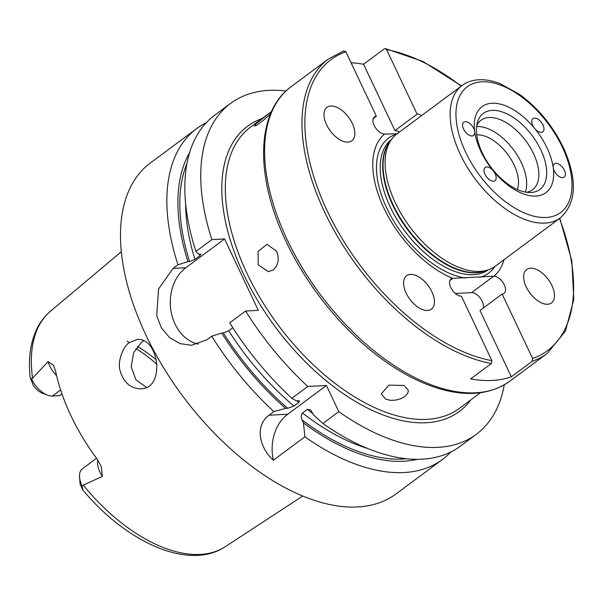 <?xml version="1.0" encoding="UTF-8"?>
<svg xmlns="http://www.w3.org/2000/svg" width="604" height="604" viewBox="0 0 604 604"><rect width="100%" height="100%" fill="white"/><g stroke="black" fill="none" stroke-linecap="round" stroke-linejoin="round"><path stroke-width="0.91" d="M493.257 170.819A8.245 4.515 -126.6 0 1 495.159 173.809A8.245 4.515 -126.6 0 1 494.986 180.687A8.245 4.515 -126.6 0 1 486.446 176.768A8.245 4.515 -126.6 0 1 485.155 167.451A8.245 4.515 -126.6 0 1 493.257 170.819A53.582 29.362 -126.6 0 1 474.714 131.589A8.245 4.515 -126.6 0 1 473.589 135.424A8.245 4.515 -126.6 0 1 465.05 131.506A8.245 4.515 -126.6 0 1 463.759 122.189A8.245 4.515 -126.6 0 1 473.762 128.546A8.245 4.515 -126.6 0 1 474.714 131.589A53.582 29.362 -126.6 0 1 492.041 103.239A53.582 29.362 -126.6 0 1 534.691 128.478A8.245 4.515 -126.6 0 1 532.97 118.603A8.245 4.515 -126.6 0 1 542.973 124.96A8.245 4.515 -126.6 0 1 542.8 131.846A8.245 4.515 -126.6 0 1 534.691 128.478A53.582 29.362 -126.6 0 1 553.234 167.708A8.245 4.515 -126.6 0 1 554.359 163.865A8.245 4.515 -126.6 0 1 564.37 170.222A8.245 4.515 -126.6 0 1 564.189 177.108A8.245 4.515 -126.6 0 1 557.809 175.507A8.245 4.515 -126.6 0 1 553.234 167.708A53.582 29.362 -126.6 0 1 535.914 196.058A53.582 29.362 -126.6 0 1 493.257 170.819M431.875 291.777A20.823 11.416 -126.6 0 1 431.43 309.165A20.823 11.416 -126.6 0 1 409.852 299.244A20.823 11.416 -126.6 0 1 406.598 275.726A20.823 11.416 -126.6 0 1 431.875 291.777M551.928 285.556A20.823 11.416 -126.6 0 1 551.482 302.944A20.823 11.416 -126.6 0 1 529.904 293.031A20.823 11.416 -126.6 0 1 526.65 269.505A20.823 11.416 -126.6 0 1 551.928 285.556M352.291 123.397A20.823 11.416 -126.6 0 1 351.845 140.785A20.823 11.416 -126.6 0 1 330.26 130.872A20.823 11.416 -126.6 0 1 327.006 107.346A20.823 11.416 -126.6 0 1 352.291 123.397M404.068 385.465L408.44 390.516L407.617 393.581L404.846 396.488L400.573 398.814L395.431 400.18L390.207 400.316L385.669 399.131L381.275 393.974L388.825 385.141L404.068 385.465M270.479 113.975L263.782 120.015L256.745 125.247L254.375 126.085L255.673 124.107L271.543 111.506L250.668 126.999A175.168 95.998 53.4 0 0 278.036 324.861A175.168 95.998 53.4 0 0 459.546 408.259L480.422 392.751M276.609 251.196L278.104 256.255L278.044 261.577L276.39 266.356L273.348 269.875L268.38 271.687L258.21 264.854L258.074 251.445L266.96 244.333L276.609 251.196M351.075 62.748A183.412 100.513 -126.6 0 1 363.593 64.258L384.355 48.841L385.382 48.592L386.598 49.626L417.085 114.126L394.941 130.57L363.593 64.258M399.425 132.042A10.306 5.647 53.4 0 0 394.941 130.57M417.085 114.126A10.306 5.647 -126.6 0 1 421.569 115.598M397.674 133.786L384.537 134.088A10.306 5.647 -126.6 0 1 374.941 126.863A10.306 5.647 -126.6 0 1 374.435 116.889A10.306 5.647 -126.6 0 1 376.36 116.232L345.865 51.74L343.631 50.947M376.36 116.232L373.249 118.543M493.951 276.202A10.306 5.647 -126.6 0 1 503.555 283.427A10.306 5.647 -126.6 0 1 504.061 293.401A10.306 5.647 -126.6 0 1 502.135 294.057L479.991 310.501L511.339 376.813A183.412 100.513 -126.6 0 1 470.614 378.919L491.369 363.502L491.898 360.663L461.411 296.164A10.306 5.647 -126.6 0 1 451.656 289.112A10.306 5.647 -126.6 0 1 451.045 278.965A10.306 5.647 -126.6 0 1 452.721 278.331L493.951 276.202A89.709 49.166 -126.6 0 0 503.962 259.758M483.102 308.191A10.306 5.647 53.4 0 0 480.308 298.202A10.306 5.647 53.4 0 0 471.558 292.646L455.325 293.491M502.135 294.057L532.622 358.549L532.101 361.396L511.339 376.813M462.06 85.526L397.017 133.831A82.431 45.172 53.4 0 0 391.415 139.584A82.431 45.172 53.4 0 0 409.897 226.938A82.431 45.172 53.4 0 0 488.183 269.882A82.431 45.172 53.4 0 0 495.31 266.183L560.353 217.878C576.337 203.186 577.575 180.264 564.076 149.113C553.551 126.757 538.776 108.554 519.757 94.511L500.006 83.601C492.585 80.732 485.563 79.449 478.934 79.758C472.487 80.09 466.862 82.008 462.06 85.526A82.431 45.172 53.4 0 0 474.94 178.641A82.431 45.172 53.4 0 0 560.353 217.878M452.721 278.331A89.709 49.166 -126.6 0 1 383.85 208.018A89.709 49.166 -126.6 0 1 384.537 134.088M492.169 110.373A47.399 25.972 -126.6 0 1 541.214 150.698A47.399 25.972 -126.6 0 1 529.851 192.51A47.399 25.972 -126.6 0 1 490.727 166.915A47.399 25.972 -126.6 0 1 477.53 122.061A47.399 25.972 -126.6 0 1 492.169 110.373M476.798 125.36A43.277 23.715 -126.6 0 1 480.98 120.241A43.277 23.715 -126.6 0 1 489.066 117.501A43.277 23.715 -126.6 0 1 530.025 147.104A43.277 23.715 -126.6 0 1 532.585 189.732A43.277 23.715 -126.6 0 1 526.477 192.261M476.639 126.568A43.277 23.715 -126.6 0 1 476.881 126.553A43.277 23.715 -126.6 0 1 513.762 150.056A43.277 23.715 -126.6 0 1 525.284 192.064M476.775 134.888A36.066 19.766 -126.6 0 1 477.039 134.873A36.066 19.766 -126.6 0 1 507.798 154.503A36.066 19.766 -126.6 0 1 517.349 189.528M286.002 90.978A206.077 112.94 53.4 0 0 230.577 103.42A206.077 112.94 53.4 0 0 211.876 239.622L224.575 238.965L258.323 310.365L245.624 311.022A206.077 112.94 53.4 0 0 307.768 386.439L326.424 385.473L338.791 411.641A206.077 112.94 53.4 0 0 476.314 434.306A206.077 112.94 53.4 0 0 504.242 384.854M450.795 451.996A206.077 112.94 -126.6 0 1 442.415 459.485A206.077 112.94 -126.6 0 1 304.892 436.813L273.37 460.225C260.52 448.968 253.65 426.635 269.022 415.212L273.869 411.611A206.077 112.94 -126.6 0 1 211.725 336.194L206.878 339.803L191.574 345.284L180.188 343.653L169.656 337.696L161.419 327.927L156.708 315.786L158.61 288.878L173.121 268.402L177.976 264.794A206.077 112.94 -126.6 0 1 196.685 128.592A206.077 112.94 -126.6 0 1 206.274 122.733M196.685 128.592L150.313 163.027A206.077 112.94 53.4 0 0 182.514 395.809A206.077 112.94 53.4 0 0 396.05 493.913L442.415 459.485M338.791 411.641L322.868 423.464L313.816 415.167L310.516 409.731L307.345 409.391L302.506 412.993C300.943 414.971 300.784 417.273 302.03 419.901L303.442 422.876L304.892 436.813M326.424 385.473L287.678 414.246A41.215 32.389 -93 0 0 273.37 460.225M273.869 411.611L285.594 408.38L287.715 408.274L293.944 406.039L298.791 402.438L299.576 400.845L295.968 400.671L291.845 398.262L307.768 386.439M322.868 423.464A206.077 112.94 53.4 0 0 460.391 446.13L476.314 434.306M417.417 459.312A196.277 107.565 -126.6 0 1 303.442 422.876M285.594 408.38A196.277 107.565 -126.6 0 1 221.706 333.053L211.725 336.194M177.976 264.794L187.957 261.653A196.277 107.565 -126.6 0 1 189.626 152.57M232.804 327.738L228.705 330.781L223.329 332.97L221.706 333.053M245.624 311.022L229.701 322.846A206.077 112.94 53.4 0 0 291.845 398.262M224.575 238.965L185.828 267.738A41.215 32.389 -93 0 0 170.97 310.856A41.215 32.389 -93 0 0 198.323 344.106M187.957 261.653L189.581 261.57L194.949 259.38L199.796 255.786L200.966 254.216L198.338 253.944L195.953 251.445L211.876 239.622M230.577 103.42L214.662 115.243A206.077 112.94 53.4 0 0 195.953 251.445M143.699 340.747L141.698 342.068L133.688 352.57L131.204 366.726L135.945 379.818L146.447 387.345M129.158 342.717L137.365 339.425C159.373 337.681 165.421 388.999 140.702 388.78C130.736 388.568 123.963 382.815 120.377 371.52C116.731 361.902 123.526 345.926 129.158 342.717L127.202 341.056M97.742 459.931A20.113 11.023 53.4 0 0 102.34 476.413L82.046 485.699A20.113 11.023 -126.6 0 1 79.547 477.032A20.113 11.023 -126.6 0 1 82.416 468.779L96.534 458.293M61.97 393.899L59.6 395.658L52.389 396.035A20.113 11.023 -126.6 0 1 47.414 395.114A20.113 11.023 -126.6 0 1 31.665 379.123L48.094 361.645A20.113 11.023 53.4 0 0 56.58 375.658M102.34 476.413L101.389 466.764L97.418 459.493A148.388 81.321 53.4 0 1 55.492 370.796L53.431 365.231L48.094 361.645M79.547 477.032L79.962 482.543A13.93 7.633 53.4 0 0 80.347 484.846L82.997 490.176L82.046 485.699M31.665 379.123L30.2 377.613L33.484 385.707A13.93 7.633 53.4 0 0 42.257 393.129L47.414 395.114M157.017 364.378A112.789 61.812 53.4 0 0 135.862 348.478M137.327 346.409A109.218 59.856 -126.6 0 1 156.368 359.901M481.909 81.819A78.309 42.914 -126.6 0 1 571.89 181.396A78.309 42.914 -126.6 0 1 488.123 185.73A78.309 42.914 -126.6 0 1 481.909 81.819M493.679 276.217L471.558 292.646M452.955 278.323L449.867 280.618M494.993 266.417A84.009 46.04 -126.6 0 1 479.742 277.296M488.296 269.845A81.193 44.5 -126.6 0 1 466.582 274.367A81.193 44.5 -126.6 0 1 394.321 214.911A81.193 44.5 -126.6 0 1 391.483 139.486M465.85 278.021A84.009 46.04 -126.6 0 1 387.187 208.992A84.009 46.04 -126.6 0 1 396.707 134.065M386.598 49.626A181.351 99.388 -126.6 0 1 461.169 86.191M559.463 218.542A181.351 99.388 -126.6 0 1 532.622 358.549M344.001 50.751L328.508 58.928L291.151 86.674A183.412 100.513 53.4 0 0 319.803 293.846A183.412 100.513 53.4 0 0 509.851 381.169L547.216 353.416A183.412 100.513 53.4 0 1 532.101 361.396M328.508 58.928A183.412 100.513 53.4 0 0 331.332 225.413A183.412 100.513 53.4 0 0 491.369 363.502M486.212 270.547A81.193 44.5 -126.6 0 1 407.126 228.999A81.193 44.5 -126.6 0 1 390.214 141.276M488.183 269.882L484.71 271.053A81.276 44.545 -126.6 0 1 407.519 228.705A81.276 44.545 -126.6 0 1 389.293 142.574L391.415 139.584M491.898 360.663A181.351 99.388 -126.6 0 1 327.247 210.947A181.351 99.388 -126.6 0 1 345.865 51.74M262.008 118.58A177.636 97.35 53.4 0 0 275.288 326.907A177.636 97.35 53.4 0 0 470.878 399.84M287.678 414.246L269.022 415.212M313.182 413.816A189.588 103.903 -126.6 0 1 307.345 409.391M367.338 448.357A189.588 103.903 -126.6 0 1 302.506 412.993M406.386 458.73A193.71 106.161 -126.6 0 1 302.03 419.901M287.715 408.274A193.71 106.161 -126.6 0 1 223.329 332.97M293.944 406.039A189.588 103.903 -126.6 0 1 228.705 330.781M298.791 402.438A189.588 103.903 -126.6 0 1 296.677 400.633M185.828 267.738L173.121 268.402M199.796 255.786A189.588 103.903 -126.6 0 1 199.214 253.899M194.949 259.38A189.588 103.903 -126.6 0 1 185.632 203.676M189.581 261.57A193.71 106.161 -126.6 0 1 186.991 163.299M302.763 496.043L225.36 546.635A146.719 80.407 -126.6 0 1 83.42 485.42M32.525 377.757A146.719 80.407 -126.6 0 1 50.51 311.188L121.313 251.709M52.389 396.035L60.619 389.92M385.382 48.592L422.86 61.434L461.501 85.942M559.795 218.293L571.837 260.92L573.8 299.471L565.435 331.12L547.216 353.416M291.151 86.674C256.594 111.506 254.835 174.111 284.295 237.644C305.752 285.209 343.51 331.762 384.023 360.543C400.022 371.988 415.892 380.543 431.626 386.205C463.215 397.311 489.285 395.635 509.851 381.169M141.132 388.757L140.702 388.78M225.36 546.635C189.392 570.78 127.195 543.215 82.997 490.176M30.2 377.621C28.139 358.799 30.374 342.536 36.897 328.825C40.317 321.841 44.847 315.968 50.51 311.188"/></g></svg>
